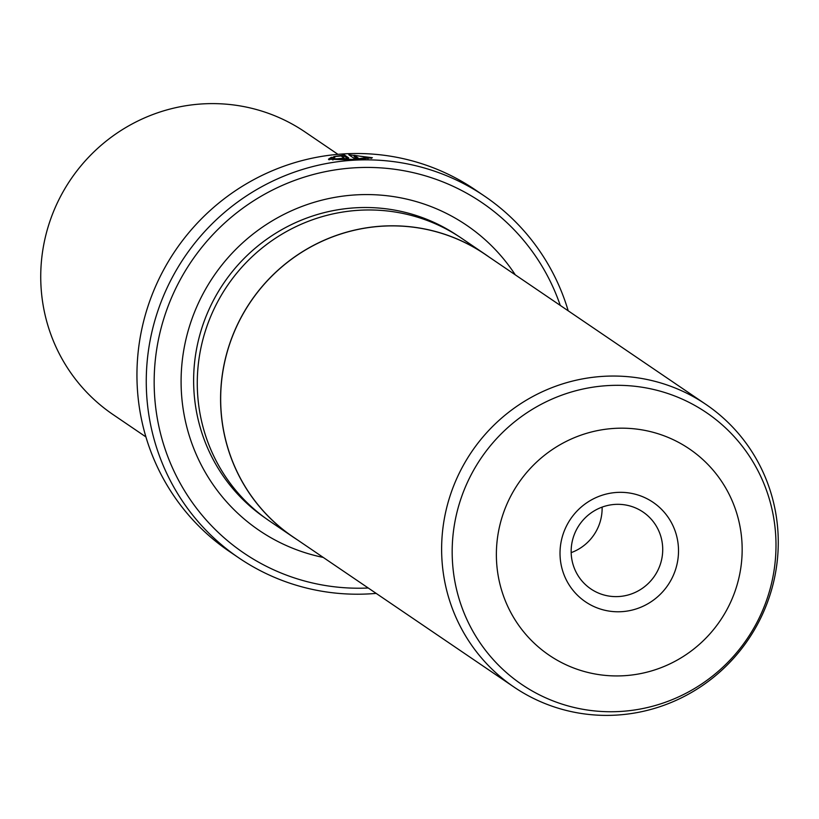 <?xml version="1.0" encoding="UTF-8"?>
<svg xmlns="http://www.w3.org/2000/svg" width="819" height="819" viewBox="0 0 819 819"><rect width="100%" height="100%" fill="white"/><g stroke="black" fill="none" stroke-linecap="round" stroke-linejoin="round"><path stroke-width="1.23" d="M441.84 557.78A170.823 167.158 -55.8 0 1 528.163 399.109A170.823 167.158 -55.8 0 1 705.958 404.432A170.823 167.158 -55.8 0 1 778.05 533.66A170.823 167.158 -55.8 0 1 691.727 692.321A170.823 167.158 -55.8 0 1 513.923 687.008A170.823 167.158 -55.8 0 1 441.84 557.78M705.958 404.432L485.012 254.269A170.823 167.158 124.2 0 0 307.207 248.956A170.823 167.158 124.2 0 0 220.884 407.627A170.823 167.158 124.2 0 0 292.977 536.854L513.923 687.008M678.439 547.809A60.135 58.835 -55.8 0 1 622.286 611.629A60.135 58.835 -55.8 0 1 560.094 556.306A60.135 58.835 -55.8 0 1 616.246 492.475A60.135 58.835 -55.8 0 1 678.439 547.809M571.212 553.757A46.468 45.465 124.2 0 0 590.816 588.902A46.468 45.465 124.2 0 0 639.178 590.345A46.468 45.465 124.2 0 0 662.663 547.194A46.468 45.465 124.2 0 0 643.048 512.039A46.468 45.465 124.2 0 0 594.686 510.595A46.468 45.465 124.2 0 0 571.212 553.757M571.171 552.641A46.468 45.465 124.2 0 0 602.108 507.115M489.291 257.186A170.905 167.24 124.2 0 0 485.053 254.207L461.742 238.37A170.905 167.24 124.2 0 0 283.855 233.046A170.905 167.24 124.2 0 0 197.492 391.789A170.905 167.24 124.2 0 0 269.615 521.079L292.926 536.916A170.905 167.24 124.2 0 0 297.256 539.762M485.053 254.207A170.905 167.24 124.2 0 0 307.166 248.884A170.905 167.24 124.2 0 0 220.802 407.627A170.905 167.24 124.2 0 0 292.926 536.916M334.869 157.33L332.831 158.681L353.358 159.439L367.966 157.483L354.074 155.252L358.353 158.159A218.663 213.964 124.2 0 0 354.023 158.313L348.802 154.76L372.379 157.729L354.105 159.951L328.45 159.214L331.265 157.361L334.869 157.33M371.478 158.354L367.946 157.402M339.967 159.285L339.926 158.517L344.246 158.108L341.093 155.968L333.783 156.613L344.471 154.996L348.669 157.913M348.587 158.047L343.212 159.07L335.616 159.019A218.663 213.964 -55.8 0 1 339.926 158.517M323.259 557.432A184.49 180.528 -55.8 0 1 181.327 390.847A184.49 180.528 -55.8 0 1 306.787 204.689A184.49 180.528 -55.8 0 1 515.294 274.856M145.915 436.916L113.042 414.568A170.823 167.158 -55.8 0 1 40.95 285.34A170.823 167.158 -55.8 0 1 127.273 126.679A170.823 167.158 -55.8 0 1 305.077 131.992L337.95 154.341M560.268 305.426A211.824 207.268 124.2 0 0 323.259 172.103A211.824 207.268 124.2 0 0 154.433 392.782A211.824 207.268 124.2 0 0 368.233 588.001M376.167 593.386A218.663 213.964 -55.8 0 1 238.82 557.882A218.663 213.964 -55.8 0 1 146.54 392.475A218.663 213.964 -55.8 0 1 257.033 189.373A218.663 213.964 -55.8 0 1 484.623 196.181A218.663 213.964 -55.8 0 1 568.202 310.81M484.623 196.181L475.296 189.844A218.663 213.964 124.2 0 0 247.717 183.036A218.663 213.964 124.2 0 0 137.223 386.138A218.663 213.964 124.2 0 0 229.494 551.545L238.82 557.882M344.318 158.947L344.246 158.108M347.594 158.425L344.533 156.347L344.471 154.996M344.533 156.347L342.004 156.583M332.893 160.033L332.821 158.681L331.337 158.712L331.265 157.361M331.337 158.712L329.033 159.818M356.511 158.221L354.146 156.613L354.074 155.252M452.385 560.135A164.322 160.79 -55.8 0 1 605.835 385.729A164.322 160.79 -55.8 0 1 775.788 536.926A164.322 160.79 -55.8 0 1 622.327 711.332A164.322 160.79 -55.8 0 1 452.385 560.135M742.004 543.243A124.723 122.041 124.2 0 0 613.011 428.491A124.723 122.041 124.2 0 0 496.529 560.861A124.723 122.041 124.2 0 0 625.532 675.624A124.723 122.041 124.2 0 0 742.004 543.243M265.336 518.069A170.823 167.158 -55.8 0 1 193.847 389.25A170.823 167.158 -55.8 0 1 279.852 230.763A170.823 167.158 -55.8 0 1 457.371 235.493M344.287 158.958L344.256 158.2M368.038 158.845L367.966 157.483"/></g></svg>
